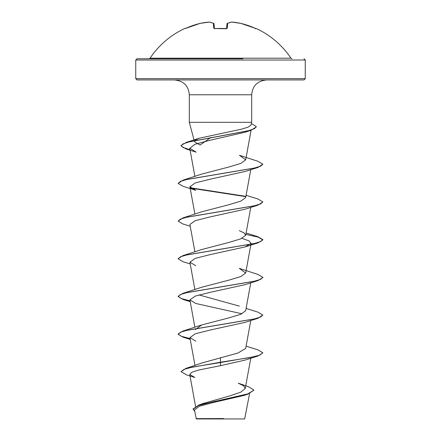 <?xml version="1.0" encoding="UTF-8"?>
<svg xmlns="http://www.w3.org/2000/svg" width="441" height="441" viewBox="0 0 441 441"><rect width="100%" height="100%" fill="white"/><g stroke="black" fill="none" stroke-linecap="round" stroke-linejoin="round"><path stroke-width="0.66" d="M226.591 28.593A0.634 0.579 5 0 1 227.247 28.196L225.968 28.626A84.678 78.233 180 0 0 220.5 28.461A84.678 78.233 180 0 0 215.032 28.626L213.753 28.196L213.328 23.39A84.446 32.193 -95.4 0 0 209.37 22.061A84.446 77.721 -102.9 0 0 200.109 23.39L200.153 23.379M209.431 22.05L209.403 22.05A0.634 0.634 0 0 1 209.569 22.061A0.634 0.584 100.4 0 0 209.37 22.061L200.131 23.379A0.634 0.634 0 0 0 200.109 23.384L200.109 23.39A84.755 84.429 180 0 0 186.052 28.196L184.818 28.461A0.634 0.634 0 0 1 185.38 28.472L185.402 28.467M255.879 28.566A0.634 0.634 22.5 0 1 256.111 28.626L256.182 28.461A84.755 84.755 0 0 1 290.928 58.19L150.072 58.19L149.014 58.752M256.111 28.626L254.948 28.196A84.755 84.429 180 0 0 240.891 23.39A84.446 77.721 102.9 0 0 231.63 22.061A84.446 32.193 95.4 0 0 227.672 23.39L227.247 28.196M242.919 58.752L137.019 58.752L135.745 60.026L305.255 60.026L303.981 58.752M194.459 410.036L196.328 418.95L244.672 418.95L249.578 393.593M218.67 418.674L196.047 418.652L223.576 418.575M305.255 78.669L135.745 78.669L137.019 79.942L303.981 79.942L305.255 78.669L305.255 60.026M210.87 137.471L200.049 145.017L194.514 141.737L194.249 140.745M195.154 140.244L199.349 138.198L241.552 129.163L248.255 127.096L250.951 125.073L251.69 122.317L189.31 122.317L189.31 94.771L251.69 94.771C252.484 85.846 257.428 80.901 266.518 79.942M198.593 405.147L203.031 403.532L229.441 395.996L240.593 392.247L245.257 388.493L243.669 385.831L238.267 383.179L248.752 386.829L253.928 390.164L247.732 393.912L198.593 405.147L193.064 408.945L194.696 411.348M220.5 357.618L220.5 362.221L185.876 368.4L202.441 362.822L237.914 353.043L245.681 348.451L250.769 320.535M195.33 329.592L201.664 324.973L228.956 317.851L240.769 314.295L245.681 310.74L250.769 282.819M239.331 306.115L199.023 294.924M190.077 300.839L181.223 298.529L178.125 296.22L183.032 293.304L201.658 287.256L228.929 280.14L240.758 276.584L245.676 273.023L239.336 268.398M178.136 258.663L183.043 255.587L201.664 249.54L228.929 242.429L240.775 238.862L245.676 235.307L244.237 232.991L239.336 230.687M190.231 226.25L183.037 224.022L178.125 221.101L183.032 217.871L201.664 211.829L228.945 204.707L240.78 201.151L245.681 197.59L250.769 169.675M183.037 180.154L201.658 174.112L228.956 166.99L240.764 163.435L245.676 159.879L239.48 155.315L257.957 161.296L262.875 164.217L260.559 166.213L253.873 168.203L183.037 180.154L178.125 183.39L180.435 181.4L187.122 179.404L257.968 167.448L262.875 164.217M251.111 130.266L245.069 132.245L210.148 140.232L195.043 144.235L189.779 148.242L196.146 152.167L185.893 148.865L180.975 145.855L183.032 143.904L188.93 141.958L251.111 130.266L256.282 126.859M245.185 171.477L210.462 179.118L195.247 182.938L189.922 186.758L195.815 190.336L183.037 186.306L178.125 183.39M178.125 221.101L180.441 219.111L187.122 217.121L257.957 205.164L245.19 209.194L210.478 216.829L195.258 220.649L189.911 224.469L194.9 251.855M241.977 238.355L248.945 240.841L251.089 243.327L245.196 246.905L210.473 254.545L195.253 258.365L189.917 262.186L195.798 265.763M190.137 301.17L183.043 299.456L178.125 296.534L180.441 294.538L187.127 292.548L257.963 280.597L245.202 284.621L210.467 292.262L195.258 296.082L189.922 299.902L195.804 303.48L241.977 313.783M190.137 338.881L183.032 337.167L178.125 334.25L180.435 332.255L187.122 330.265L257.963 318.308L245.185 322.343L210.478 329.973L195.247 333.798L189.922 337.613L195.815 341.196M257.963 356.025L262.875 352.794L259.65 355.148L250.46 357.508L220.5 362.221L220.5 362.535L257.963 356.025L245.185 360.054L220.5 365.688L198.384 370.082L191.791 372.276L189.746 374.464L194.856 377.479M253.928 390.164L247.765 394.215L243.89 395.467L212.937 402.578L199.304 406.255L194.47 410.031M185.876 368.4L181.08 371.669L186.582 374.905L194.856 377.485M220.5 365.688L220.5 362.535L192.276 367.105L183.952 369.387L181.08 371.669M247.765 394.215L213.163 401.74L198.478 405.5L193.064 409.259M262.875 352.794L257.957 349.873L246.1 346.146M190.077 338.556L181.229 336.246L178.125 333.936L183.037 331.015L253.878 319.063L260.565 317.068L262.875 315.078L257.968 312.156L246.1 308.43M183.032 293.304L253.878 281.347L260.565 279.357L262.875 277.361L257.963 274.445L239.342 268.398M183.043 255.587L253.878 243.63L260.559 241.64L262.875 239.65L257.963 236.729L246.1 233.002M183.032 217.871L253.878 205.914L260.565 203.924L262.875 201.934L257.963 199.012L246.1 195.286M245.29 196.256L190.556 187.794M190.016 149.648L183.291 147.597L180.975 145.541L186.334 142.366L248.829 130.619L254.391 128.662L256.298 126.699L252.781 124.241L251.293 123.8M257.963 318.308L262.875 315.078M257.963 280.597L262.864 277.521M190.231 263.961L183.037 261.739L178.125 258.823L180.435 256.827L187.122 254.837L257.968 242.881L262.875 239.965L258.382 237.17L245.852 234.38M257.957 205.164L262.875 201.934M245.516 196.609L191.058 188.208M190.077 149.979L185.893 148.865M214.414 28.511L214.017 23.946A0.634 0.617 175 0 0 213.328 23.39A0.634 0.573 115.9 0 1 213.83 23.56M226.586 28.511L226.983 23.946L226.586 28.511M226.575 28.599L226.983 23.946A0.634 0.617 5 0 1 227.672 23.39A0.634 0.573 64.1 0 0 227.17 23.56A0.634 0.573 64.1 0 1 227.341 23.428A0.634 0.634 0 0 0 226.983 23.924A0.634 0.634 0 0 1 227.341 23.428L231.431 22.061A0.634 0.584 79.6 0 1 231.63 22.061L231.63 22.061M214.409 28.593A0.634 0.579 175 0 0 213.753 28.196M231.569 22.05L231.597 22.05A0.634 0.634 0 0 0 231.431 22.061L227.341 23.428M240.891 23.384L254.948 28.196L240.891 23.384A0.634 0.634 0 0 0 240.869 23.379L240.891 23.384A0.634 0.634 0 0 0 240.869 23.379L231.597 22.05M226.685 28.472L215.032 28.566L226.564 28.72M189.31 94.771C188.516 85.846 183.572 80.901 174.482 79.942M194.167 140.447L189.31 122.317M251.69 122.317L251.69 94.771M135.745 78.669L135.745 60.026M195.567 406.404L189.746 374.464M245.257 388.493L250.769 358.246M194.983 365.457L189.906 337.619M194.9 327.288L189.906 299.902M194.9 289.572L189.906 262.186M245.681 273.023L251.094 243.327M245.681 235.307L250.769 207.391M194.9 214.144L189.906 186.758M194.9 176.428L189.762 148.248M245.681 159.879L251.078 130.277M199.349 138.198L186.334 142.366M201.664 324.973L183.037 331.015M245.185 171.483L257.968 167.448M245.196 246.91L257.968 242.881M190.231 301.677L183.043 299.456M190.231 339.394L183.032 337.167M178.125 334.25L178.125 333.936M178.125 296.534L178.125 296.22M262.875 277.676L262.875 277.361M178.125 258.823L178.125 258.509M262.875 239.965L262.875 239.65M180.975 145.855L180.975 145.541M256.298 127.014L256.298 126.699M290.928 58.19L291.986 58.752M184.818 28.461A84.755 84.755 0 0 0 150.072 58.19M209.569 22.061L213.659 23.428A0.634 0.634 0 0 1 214.017 23.924A0.634 0.634 0 0 0 213.659 23.428M186.041 28.196L200.109 23.384L185.126 28.571M214.436 28.72L215.004 28.566M256.182 28.461L255.328 28.792"/></g></svg>
